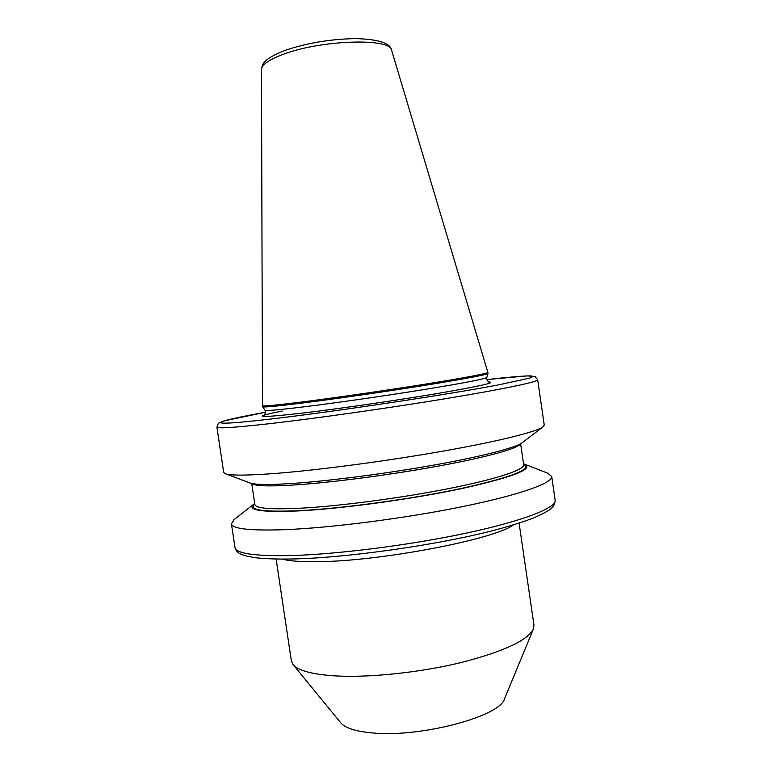 <?xml version="1.0" encoding="UTF-8"?>
<svg xmlns="http://www.w3.org/2000/svg" width="772" height="772" viewBox="0 0 772 772"><rect width="100%" height="100%" fill="white"/><g stroke="black" fill="none" stroke-linecap="round" stroke-linejoin="round"><path stroke-width="1.16" d="M533.336 629.19L504.579 698.631C500.796 716.503 418.878 738.206 370.956 732.792C355.014 731.2 344.939 727.88 340.742 722.824L293.148 664.653M519.102 523.155L533.954 625.069L533.404 629.006C527.749 640.384 503.518 651.597 460.72 662.646C419.601 672.605 369.141 677.845 335.328 675.905C312.11 674.4 298.011 670.598 293.022 664.499L291.362 660.89L276.125 559.034M547.763 473.236L551.71 476.498C553.013 482.944 519.932 494.91 462.515 506.625C405.232 518.33 331.236 527.845 284.829 529.679C250.06 530.846 232.256 528.878 231.426 523.792L234.263 519.527M523.541 463.779L524.767 464.223C533.857 468.99 512.946 477.086 462.032 488.512C412.238 499.108 342.382 508.651 299.015 510.89C261.862 512.492 246.75 510.273 253.67 504.251L254.712 503.479M542.919 426.916L522.316 442.645C516.564 447.422 484.285 455.972 436.884 464.541C389.532 473.101 332.259 480.618 294.894 483.282C269.746 485.009 254.712 484.874 249.781 482.896L225.511 473.786M276.415 473.361C247.165 475.591 230.056 475.677 225.096 473.632L223.706 472.387L216.903 427.119C217.202 428.701 234.572 427.582 269.003 423.741C314.976 418.52 388.963 408.041 446.67 398.497C504.512 388.943 538.325 381.735 537.669 379.747L544.241 425.054L543.266 426.646C537.524 431.509 500.333 440.976 444.218 450.916C388.2 460.855 319.955 469.926 276.415 473.361M301.283 403.177C276.173 406.284 263.281 407.471 262.625 406.738L262.47 405.686C262.827 406.448 275.71 405.252 301.128 402.087C333.842 397.976 384.495 390.671 424.214 384.331C465.487 377.662 486.707 373.687 487.856 372.413L488 373.455C486.457 374.825 465.072 378.84 423.867 385.517C384.205 391.858 333.861 399.105 301.283 403.177M488.908 381.947C496.753 382.401 479.451 386.28 436.981 393.585C395.621 400.552 337.779 408.919 301.534 413.203C256.825 418.163 250.417 417.44 282.301 411.003M283.131 54.358C268.936 59.685 261.718 64.732 261.486 69.499C262.374 64.259 262.441 59.415 284.858 50.469C306.812 43 330.435 39.044 355.728 38.6C378.531 39.256 390.497 43.155 391.626 50.286C391.143 37.741 320.901 39.835 283.131 54.358M216.903 427.119L218.36 423.297L223.735 420.962L265.568 412.248C209.656 422.245 200.131 427.302 271.233 418.974C334.373 411.669 447.808 394.598 499.436 384.697L529.274 378.212C533.201 376.89 533.51 376.109 530.21 375.887C522.943 375.906 507.687 377.238 486.785 379.592L527.179 375.887L534.986 376.447L537.669 379.747M555.145 500.188C555.068 503.74 553.611 506.625 550.783 508.825C548.95 510.562 543.343 513.563 533.983 517.819C523.484 521.804 510.475 525.896 494.958 530.094C438.033 545.013 346.232 558.021 291.584 558.996C277.302 559.217 265.558 558.832 256.352 557.818C243.276 555.811 242.08 554.595 240.555 553.968C237.313 552.356 235.45 550.185 234.987 547.464C235.942 553.408 253.853 556.129 288.709 555.618C335.212 554.614 409.208 545.331 466.394 533.105C523.715 520.859 556.602 507.735 555.145 500.188L551.71 476.498M513.322 524.96C494.698 539.29 380.828 561.234 318.315 561.669C301.341 561.939 289.297 561.08 282.176 559.092M520.627 443.755L523.696 464.84C524.671 469.714 496.608 479.123 448.937 488.57C401.363 498.008 340.124 506.075 300.945 508.188C270.991 509.645 255.638 508.43 254.876 504.541L254.876 504.666M523.638 464.426C532.458 469.173 511.653 477.202 461.202 488.502C411.881 498.982 342.826 508.42 299.883 510.649C263.127 512.232 248.102 510.06 254.808 504.116M520.415 443.881C518.456 448.223 488.705 456.725 441.536 465.497C394.434 474.269 335.473 482.104 297.452 484.768C269.766 486.611 254.596 486.186 251.962 483.523M489.158 382.034L489.419 382.082C488.879 382.584 487.962 381.58 486.678 379.071L486.794 377.45C485.221 378.936 464.165 382.999 423.635 389.628C384.659 395.92 335.173 403.013 303.107 406.94C278.374 409.932 265.645 411.022 264.941 410.212L262.625 406.738M264.005 415.278L263.763 415.404C264.391 415.761 264.979 414.535 265.52 411.737L264.941 410.212M231.426 523.792L234.987 547.464M253.67 504.251L233.771 519.913M251.72 483.465L254.876 504.541M261.486 69.499L262.47 405.686M391.626 50.286L487.856 372.403M486.794 377.45L488 373.455M524.767 464.223L548.342 473.458"/></g></svg>
